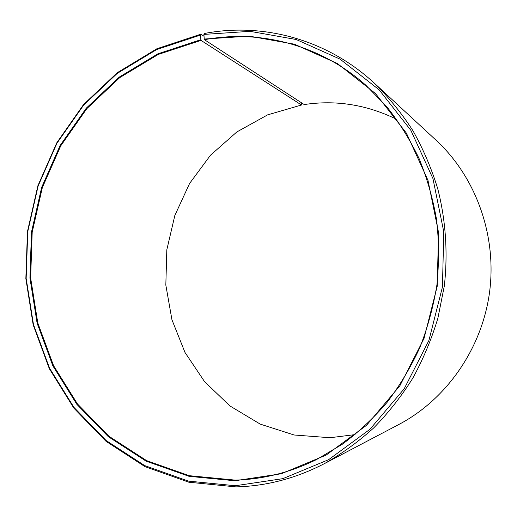 <?xml version="1.0" encoding="UTF-8"?>
<svg xmlns="http://www.w3.org/2000/svg" width="517" height="517" viewBox="0 0 517 517"><rect width="100%" height="100%" fill="white"/><g stroke="black" fill="none" stroke-linecap="round" stroke-linejoin="round"><path stroke-width="0.78" d="M204.041 36.287L200.848 34.187L200.389 35.104L201.01 40.384L301.495 105.003L267.606 114.871L236.857 131.938L210.503 155.203L189.577 183.483L174.836 215.479L166.817 249.821L165.828 285.067L171.941 319.764L184.983 352.439L204.551 381.636L229.955 405.961L260.225 424.114L294.102 434.991L330.027 437.731L355.076 434.61M396.604 119.285C366.74 104.699 335.947 99.787 304.216 104.557L204.461 39.712C259.431 29.269 320.075 44.565 365.829 85.208L386.722 106.625C399.331 122.568 410.168 139.984 419.235 158.874C427.178 178.436 432.975 198.851 436.639 220.106C439.017 241.639 439.101 263.269 436.904 284.99C433.408 306.542 427.721 327.41 419.849 347.592C410.808 367.18 399.919 385.391 387.188 402.239C373.539 418.13 358.565 432.147 342.254 444.284L316.527 459.561C290.134 472.519 262.991 479.369 235.099 480.106L189.332 475.698L146.628 460.634L108.854 436.199L77.472 403.951L53.548 365.629L37.806 323.015L30.639 277.946L32.19 232.211L42.342 187.587L60.76 145.82L86.837 108.622L119.724 77.634L158.273 54.427L201.01 40.384M200.751 39.725L157.898 53.82L119.246 77.104L86.268 108.182L60.121 145.49L41.664 187.367L31.479 232.114L29.928 277.978L37.108 323.177L52.889 365.907L76.871 404.346L108.331 436.684L146.208 461.203L189.028 476.319L234.931 480.758L281.39 473.74L326.143 455.089L366.521 425.31L399.906 385.714L424.037 338.428L437.214 286.25L438.532 232.437L427.986 180.362L406.44 133.179L375.529 93.571L337.394 63.513L294.49 44.21L249.304 36.125L204.209 39.053L204.461 39.712M200.389 35.104L156.645 49.574L117.21 73.408L83.592 105.164L56.941 143.254L38.129 185.991L27.75 231.635L26.154 278.417L33.463 324.534L49.529 368.143L73.963 407.409L106.043 440.478L144.682 465.584L188.408 481.114L235.319 485.741L282.838 478.658L328.644 459.665L369.991 429.259L404.21 388.771L428.942 340.38L442.442 286.967L443.78 231.875L432.949 178.572L410.847 130.316L379.161 89.835L340.108 59.158L296.196 39.505L249.995 31.33L203.924 34.413L204.209 39.053M200.848 34.187L156.897 48.74L117.294 72.684L83.528 104.589L56.767 142.841L37.877 185.758L27.453 231.597L25.85 278.579L33.185 324.889L49.322 368.692L73.853 408.126L106.069 441.356L144.889 466.592L188.815 482.212L235.952 486.885C266.333 486.154 295.808 478.412 324.372 463.652C341.873 453.739 358.326 441.822 373.72 427.902C388.357 412.921 401.392 396.339 412.818 378.14C423.197 359.179 431.553 339.197 437.886 318.201L444.323 285.966C448.013 253.175 445.757 220.152 437.757 188.783C431.43 168.245 423.132 148.851 412.876 130.601C401.606 113.165 388.803 97.39 374.463 83.289C326.796 39.059 262.442 22.283 204.396 33.489L203.924 34.413M301.495 105.003L301.417 102.741M324.372 463.652L398.762 424.528C446.417 399.479 482.051 348.645 489.599 291.931C496.992 235.19 475.73 176.866 436.186 140.333L374.463 83.289"/></g></svg>
